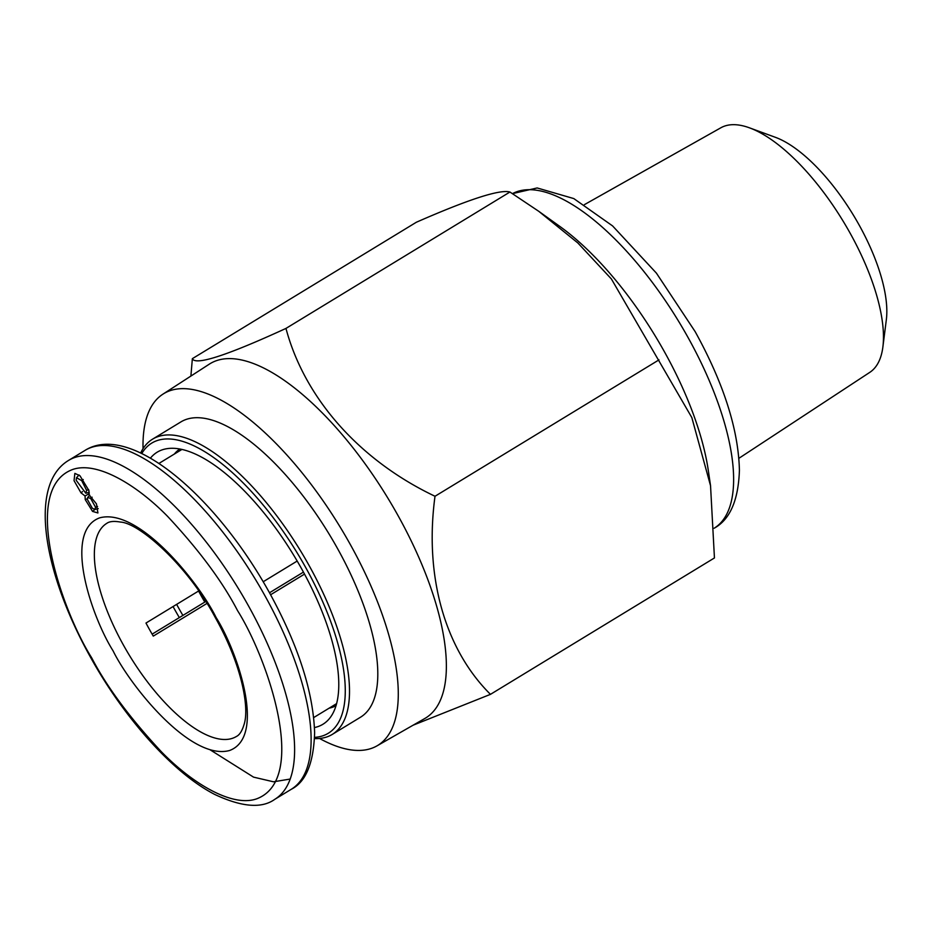 <?xml version="1.0" encoding="UTF-8"?>
<svg xmlns="http://www.w3.org/2000/svg" width="933" height="933" viewBox="0 0 933 933"><rect width="100%" height="100%" fill="white"/><g stroke="black" fill="none" stroke-linecap="round" stroke-linejoin="round"><path stroke-width="1.4" d="M152.137 634.148L205.715 601.528M304.52 574.098L270.593 594.753M198.682 590.951L145.98 623.046A124.73 49.332 -121.3 0 0 149.548 629.6A124.73 49.332 -121.3 0 0 153.28 636.108L206.928 603.441M204.793 602.088A150.271 59.444 58.7 0 1 201.003 595.452A150.271 59.444 58.7 0 1 198.566 591.021M174.354 454.044A150.271 59.444 58.7 0 1 179.766 449.03M182.891 615.43A159.298 63.012 58.7 0 1 178.669 608.059A159.298 63.012 58.7 0 1 176.629 604.374M150.411 458.173A159.298 63.012 58.7 0 1 166.96 448.68A159.298 63.012 58.7 0 1 301.406 568.419A159.298 63.012 58.7 0 1 330.492 717.209A159.298 63.012 58.7 0 1 314.468 727.553M173.048 606.555A169.806 67.164 -121.3 0 0 174.611 609.366A169.806 67.164 -121.3 0 0 179.334 617.599M314.584 737.362A169.806 67.164 -121.3 0 0 305.464 567.101A169.806 67.164 -121.3 0 0 141.758 453.566M314.549 738.598A172.815 68.354 -121.3 0 0 332.288 734.399A172.815 68.354 -121.3 0 0 308.975 565.293A172.815 68.354 -121.3 0 0 152.511 439.198A172.815 68.354 -121.3 0 0 140.65 453.03M332.288 734.399L360.581 717.174A172.815 68.354 -121.3 0 0 337.268 548.068A172.815 68.354 -121.3 0 0 180.804 421.973L152.511 439.198M584.431 204.63L720.847 127.786A143.192 56.633 58.7 0 1 749.444 127.821L775.3 137.279A119.156 47.128 58.7 0 1 858.85 224.515A119.156 47.128 58.7 0 1 886.35 319.622L882.886 346.936A143.192 56.633 58.7 0 1 869.789 372.36L738.913 458.301M749.444 127.821A143.192 56.633 58.7 0 1 849.835 232.655A143.192 56.633 58.7 0 1 882.886 346.936M143.041 448.656A205.878 81.439 58.7 0 1 162.855 394.204A205.878 81.439 58.7 0 1 350.003 543.951A205.878 81.439 58.7 0 1 377.014 745.852A205.878 81.439 58.7 0 1 319.541 738.47M377.014 745.852L424.947 718.422A207.383 82.034 -121.3 0 0 397.738 515.051A207.383 82.034 -121.3 0 0 209.225 364.208L162.855 394.204M413.109 725.198L490.466 694.35C444.819 649.076 424.212 576.081 435.011 496.263C359.87 460.529 304.718 398.683 285.964 328.416C226.544 355.683 195.347 365.759 192.361 358.657L190.892 376.069M538.796 211.336L559.613 226.264A195.359 77.276 58.7 0 1 664.238 351.426A195.359 77.276 58.7 0 1 708.299 470.419L710.538 485.696L691.82 417.552L611.407 278.99L577.842 242.953L538.796 211.336L509.931 192.023C500.018 189.166 468.821 199.242 416.34 222.252L192.361 358.657M490.466 694.35L714.445 557.946L710.538 485.696M263.188 581.76L297.184 561.048M303.447 572.104L269.497 592.77M336.067 705.675A150.271 59.444 58.7 0 1 329.116 708.182M92.554 511.412L97.918 512.963L96.426 503.82L88.938 494.723L88.927 490.571L79.981 475.783L74.862 473.381L74.045 480.67L80.973 492.811L85.043 495.983L85.241 499.598L92.554 511.412L94.851 509.5L95.551 507.202L90.664 498.432L87.655 497.464L87.387 499.47L92.297 508.205L94.874 509.488L98.222 508.59M89.276 493.627L85.043 495.983M76.156 480.25L76.506 477.731L81.696 480.623L86.617 490.361L85.824 493.254L76.156 480.25M285.964 328.416L509.931 192.023M435.011 496.263L658.99 359.87M216.129 617.541C199.184 582.845 138.62 507.132 99.586 517.873C62.336 531.775 91.982 617.471 113.068 650.826C130.014 685.522 190.577 761.223 229.6 750.494C266.85 736.592 237.204 650.896 216.129 617.541M123.611 645.403A124.73 49.332 58.7 0 1 106.794 523.343C109.523 521.337 114.118 520.917 120.579 522.083C139.204 523.005 187.766 565.445 215.325 617.634C241.635 664.354 249.787 707.949 243.991 724.719C242.067 731.005 239.583 734.901 236.539 736.405A124.73 49.332 58.7 0 1 123.611 645.403M68.494 460.459L84.996 450.406A198.367 78.465 58.7 0 1 264.599 595.137A198.367 78.465 58.7 0 1 291.341 789.248L274.838 799.289A198.367 78.465 58.7 0 0 248.096 605.19A198.367 78.465 58.7 0 0 68.494 460.459C28.142 484.88 43.268 572.827 90.839 657.835C124.835 719.075 173.748 773.492 214.87 794.508C241.834 807.127 261.823 808.724 274.838 799.289M91.644 657.742C61.788 610.532 19.826 489.207 72.564 469.521C96.962 460.867 136.778 484.787 167.742 516.532C199.254 550.318 222.521 581.679 237.542 610.614C267.398 657.835 309.359 779.16 256.622 798.846C232.224 807.5 192.408 783.58 161.456 751.835C129.932 718.048 106.665 686.676 91.644 657.742M714.153 528.241C729.968 519.588 738.388 500.286 739.414 470.325C738.458 429.6 723.693 383.358 695.143 331.612L656.412 273.136L612.596 225.926L573.795 198.577L537.151 187.953L512.485 193.632A195.359 77.276 58.7 0 1 687.808 337.07A195.359 77.276 58.7 0 1 714.258 528.171M210.193 749.852L253.543 777.131L273.486 781.796L290.268 779.043M87.305 498.735L85.241 499.598M82.524 491.609L80.973 492.811M81.696 480.623L83.224 479.527M88.623 489.603L86.617 490.361M90.664 498.432L92.134 497.207M97.557 506.444L95.551 507.202M84.996 450.406C129.944 422.101 215.383 495.435 268.996 591.86C298.094 644.738 313.301 691.691 314.619 732.755C313.651 763.077 305.896 781.912 291.341 789.248M313.686 717.582L336.65 703.587M158.925 463.444L181.888 449.461M79.048 474.955L76.506 477.731M89.265 492.297L85.824 493.254M87.655 497.464L89.755 495.166"/></g></svg>
